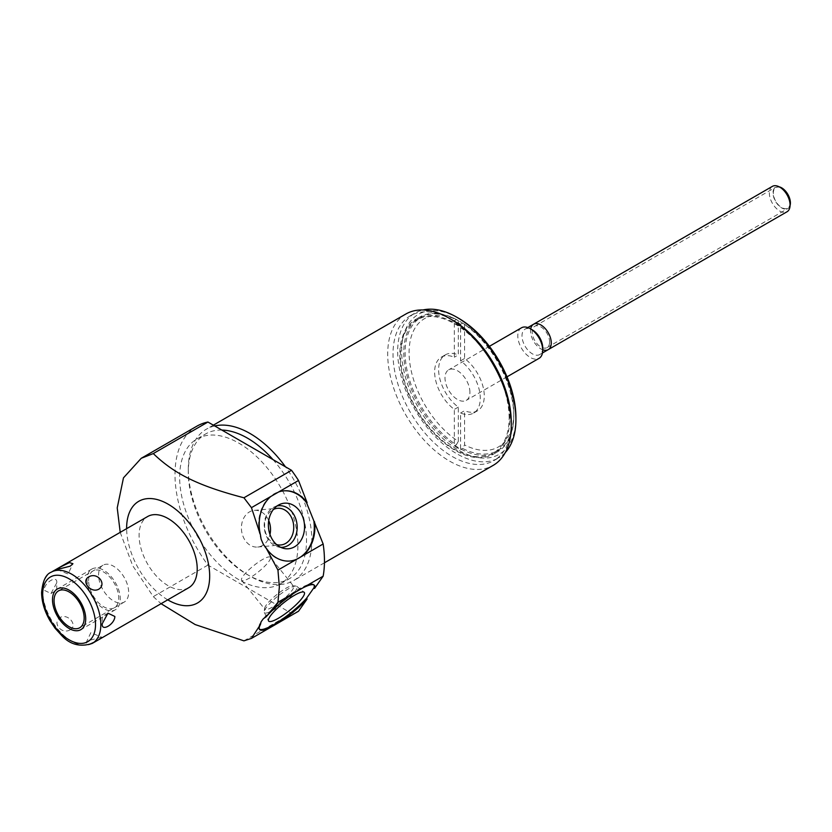 <?xml version="1.0" encoding="UTF-8"?>
<svg xmlns="http://www.w3.org/2000/svg" width="832" height="832" viewBox="0 0 832 832"><rect width="100%" height="100%" fill="white"/><g stroke="black" fill="none" stroke-linecap="round" stroke-linejoin="round"><path stroke-width="0.62" stroke-dasharray="4.16 3.12" d="M167.742 599.841A58.718 33.904 60 0 1 126.641 528.642M188.708 587.735A41.101 23.733 60 0 1 157.03 576.722A41.101 23.733 60 0 1 139.09 535.361A41.101 23.733 60 0 1 147.607 516.547M120.214 532.355L132.652 565.604L153.286 596.627L161.075 603.689M261.123 621.743A35.225 7.446 141.2 0 0 259.002 628.826A35.225 7.446 141.2 0 0 259.345 629.138M314.153 585.073A35.225 7.446 141.2 0 0 313.914 584.678A35.225 7.446 141.2 0 0 292.354 593.143A35.225 7.446 141.2 0 0 263.39 618.686M196.882 426.171A105.685 61.017 -120 0 0 207.927 565.084L291.533 613.361A105.685 61.017 -120 0 0 298.511 611.239M196.966 438.953A83.616 48.277 -120 0 1 261.394 461.354A83.616 48.277 -120 0 1 297.898 545.501A83.616 48.277 60 0 1 280.571 583.783A83.616 48.277 60 0 1 216.143 561.382A83.616 48.277 60 0 1 179.65 477.235A83.616 48.277 -120 0 1 196.966 438.953L205.598 433.971A83.616 48.277 -120 0 0 188.282 472.243A83.616 48.277 60 0 0 247.406 574.652L250.058 576.181A87.37 50.44 -120 0 0 250.058 576.191A87.37 50.44 -120 0 0 293.748 580.518A87.37 50.44 -120 0 0 311.844 540.519A87.37 50.44 -120 0 0 285.428 466.783M272.969 459.586A83.616 48.277 -120 0 1 306.53 540.519A83.616 48.277 60 0 1 289.214 578.791A83.616 48.277 60 0 1 247.406 574.652M221.842 430.061A83.616 48.277 -120 0 0 205.598 433.971M214.698 425.942A87.37 50.44 -120 0 0 206.378 429.187A87.37 50.44 -120 0 0 188.282 469.175L188.282 472.243M188.282 469.175A87.37 50.44 -120 0 0 250.058 576.181M405.798 314.049A87.37 50.44 -120 0 0 387.702 354.047A87.37 50.44 -120 0 0 449.488 461.053A87.37 50.44 -120 0 0 493.168 465.379M452.14 319.904A83.616 48.277 -120 0 0 410.342 315.765A83.616 48.277 -120 0 0 393.016 354.047A83.616 48.277 60 0 0 429.52 438.183A83.616 48.277 60 0 0 493.948 460.585L498.597 457.902A83.616 48.277 60 0 1 434.169 435.5A83.616 48.277 60 0 1 397.675 351.364A83.616 48.277 -120 0 1 414.991 313.082A83.616 48.277 -120 0 1 422.978 309.972M511.264 422.313A83.616 48.277 60 0 1 493.948 460.585M505.284 452.546A83.616 48.277 60 0 1 498.597 457.902M515.913 417.331A80.798 46.644 60 0 1 458.786 450.31A80.798 46.644 60 0 1 401.658 351.364A80.798 46.644 -120 0 1 458.786 318.375M513.791 416.104A77.792 44.907 -120 0 0 479.835 337.813A77.792 44.907 -120 0 0 419.89 316.971A77.792 44.907 -120 0 0 403.78 352.591A77.792 44.907 -120 0 0 437.736 430.872A77.792 44.907 -120 0 0 497.682 451.714A77.792 44.907 -120 0 0 513.791 416.104M509.808 418.402A77.792 44.907 -120 0 0 475.852 340.122A77.792 44.907 -120 0 0 415.906 319.28A77.792 44.907 -120 0 0 399.797 354.89A77.792 44.907 -120 0 0 433.753 433.17A77.792 44.907 -120 0 0 493.698 454.012A77.792 44.907 -120 0 0 509.808 418.402M509.142 418.018A76.846 44.366 -120 0 0 475.592 340.683A76.846 44.366 -120 0 0 416.374 320.091A76.846 44.366 -120 0 0 400.462 355.274A76.846 44.366 -120 0 0 434.002 432.609A76.846 44.366 -120 0 0 493.22 453.201A76.846 44.366 -120 0 0 509.142 418.018M456.331 319.509L458.318 320.663A74.027 42.744 60 0 0 409.094 352.591A74.027 42.744 60 0 0 458.318 441.345L456.331 444.798A76.846 44.366 60 0 1 405.111 352.591A76.846 44.366 -120 0 1 421.023 317.408A76.846 44.366 -120 0 1 456.331 319.509L454.334 320.663A76.846 44.366 -120 0 1 460.585 324.272L460.585 360.807A32.271 18.626 60 0 1 479.086 389.21A32.271 18.626 60 0 1 473.595 413.057A32.271 18.626 60 0 1 460.585 413.015L460.585 449.55A76.846 44.366 -120 0 1 454.334 445.952L454.334 409.406A32.271 18.626 60 0 1 435.822 381.014A32.271 18.626 60 0 1 441.324 357.167A32.271 18.626 60 0 1 454.334 357.209L454.334 320.663M462.571 323.118L464.568 324.272A74.027 42.744 60 0 1 513.791 413.036L513.791 415.334A76.846 44.366 -120 0 0 462.571 323.118L460.585 324.272M469.914 392.298A17.618 10.171 -120 0 0 462.228 374.577A17.618 10.171 -120 0 0 448.646 369.855A17.618 10.171 -120 0 0 445.006 377.915A17.618 10.171 -120 0 0 452.691 395.647A17.618 10.171 -120 0 0 466.263 400.369A17.618 10.171 -120 0 0 469.914 392.298M458.318 320.663L458.318 354.9L454.334 357.209M513.791 415.334A76.846 44.366 60 0 1 497.879 450.507A76.846 44.366 60 0 1 462.571 448.406L464.568 444.954L464.568 410.717L460.585 413.015M513.791 413.036A74.027 42.744 60 0 1 464.568 444.954M464.568 324.272L464.568 358.509A32.271 18.626 60 0 1 483.08 386.911A32.271 18.626 60 0 1 477.578 410.758A32.271 18.626 60 0 1 464.568 410.717M458.318 441.345L458.318 407.108A32.271 18.626 60 0 1 439.816 378.706A32.271 18.626 60 0 1 445.307 354.858A32.271 18.626 60 0 1 458.318 354.9M464.568 358.509L460.585 360.807M462.571 448.406L460.585 449.55M456.331 444.798L454.334 445.952M458.318 407.108L454.334 409.406M521.456 327.818A17.618 10.171 -120 0 0 517.806 335.878A17.618 10.171 60 0 0 525.502 353.61A17.618 10.171 60 0 0 539.074 358.332M542.724 347.849A14.654 8.466 60 0 1 539.687 354.557A14.654 8.466 60 0 1 528.393 350.636A14.654 8.466 60 0 1 521.997 335.878A14.654 8.466 -120 0 1 525.034 329.17A14.654 8.466 -120 0 1 532.355 329.898M772.387 186.368A14.654 8.466 -120 0 0 769.35 193.076A14.654 8.466 60 0 0 775.746 207.823A14.654 8.466 60 0 0 787.041 211.754M790.078 202.738A11.835 6.833 60 0 1 781.706 207.574A11.835 6.833 60 0 1 773.334 193.076A11.835 6.833 -120 0 1 781.706 188.24A11.835 6.833 -120 0 1 790.078 202.738L790.078 203.112M291.533 613.361L243.932 640.848M263.39 544.44A35.225 27.789 84.9 0 0 289.598 561.07A35.225 27.789 84.9 0 0 289.879 561.038M283.618 490.859A35.225 27.789 84.9 0 0 283.327 490.89A35.225 27.789 84.9 0 0 261.123 539.219M207.927 565.084L153.286 596.627M277.035 505.991A20.873 16.463 84.9 0 0 274.425 506.896A20.873 16.463 84.9 0 0 273.302 507.478A20.873 16.463 -95.1 0 0 264.368 528.736A20.873 16.463 -95.1 0 0 277.992 546.894L283.514 548.34M280.727 547.321A20.873 16.463 -95.1 0 1 277.992 546.894M276.588 544.565A18.418 14.518 -95.1 0 1 264.763 528.466A18.418 14.518 -95.1 0 1 272.667 509.85A18.418 14.518 84.9 0 1 273.447 509.434M268.726 520.541A18.418 14.518 84.9 0 0 254.332 510.359A18.418 14.518 84.9 0 0 249.454 511.919A18.418 14.518 -95.1 0 0 242.008 533.177A18.418 14.518 -95.1 0 0 257.608 547.04A18.418 14.518 -95.1 0 0 262.475 545.48A18.418 14.518 84.9 0 0 269.974 534.466M270.317 557.284A18.418 3.89 141.2 0 0 262.475 559.551A18.418 3.89 -38.8 0 0 247.302 571.334A18.418 3.89 -38.8 0 0 241.613 580.351A18.418 3.89 -38.8 0 0 249.454 578.084A18.418 3.89 141.2 0 0 264.638 566.301A18.418 3.89 141.2 0 0 270.317 557.284L293.53 586.144A18.418 3.89 141.2 0 1 287.841 595.171A18.418 3.89 141.2 0 1 272.667 606.944A18.418 3.89 -38.8 0 1 264.826 609.222A18.418 3.89 -38.8 0 1 264.638 608.296L264.202 611.582A20.873 4.41 -38.8 0 0 264.306 612.456A20.873 4.41 -38.8 0 0 273.302 610.054A20.873 4.41 141.2 0 0 282.422 603.803M284.45 602.17A20.873 4.41 141.2 0 0 296.795 586.342A20.873 4.41 141.2 0 0 295.963 586.05A20.873 4.41 141.2 0 0 288.059 589.056A20.873 4.41 -38.8 0 0 264.202 611.582M264.638 608.296A18.418 3.89 -38.8 0 1 285.688 588.422A18.418 3.89 141.2 0 1 292.656 585.77L295.963 586.05M293.53 586.144A18.418 3.89 141.2 0 0 292.656 585.77M56.722 582.92C57.918 574.569 44.356 582.098 44.096 590.2L50.981 593.518L56.722 582.92L56.722 590.2L50.981 593.518M88.743 640.494L86.008 642.959L89.45 644.072L98.686 639.61L101.785 637.187L88.743 640.494M70.19 629.793C61.599 634.982 51.698 622.669 60.258 617.427C68.214 613.142 78.104 625.446 70.19 629.793M102.97 565.198A21.278 12.282 60 0 0 98.571 574.943A21.278 12.282 -120 0 0 107.858 596.357A21.278 12.282 -120 0 0 124.259 602.056A21.278 12.282 -120 0 0 128.658 592.311A21.278 12.282 60 0 0 119.371 570.898A21.278 12.282 60 0 0 102.97 565.198L58.469 590.897M107.962 613.163L102.222 616.47L102.222 623.761M87.048 579.79A23.483 13.562 -120 0 0 97.292 603.429A23.483 13.562 -120 0 0 115.398 609.721A23.483 13.562 -120 0 0 120.255 598.967A23.483 13.562 -120 0 0 110.001 575.328A23.483 13.562 -120 0 0 91.905 569.036A23.483 13.562 -120 0 0 87.048 579.79M88.608 580.694A21.278 12.282 60 0 1 103.646 572A21.278 12.282 60 0 1 118.695 598.062A21.278 12.282 60 0 1 103.646 606.757A21.278 12.282 60 0 1 88.608 580.694M549.588 341.962A12.293 7.103 60 0 1 547.04 347.589A12.293 7.103 60 0 1 537.566 344.292A12.293 7.103 60 0 1 532.199 331.916A12.293 7.103 60 0 1 534.747 326.29A12.293 7.103 60 0 1 544.222 329.586A12.293 7.103 60 0 1 549.588 341.962M790.067 205.483A12.293 7.103 60 0 1 787.852 208.562A12.293 7.103 60 0 1 778.378 205.265A12.293 7.103 60 0 1 773.011 192.889A12.293 7.103 60 0 1 775.559 187.262A12.293 7.103 60 0 1 779.324 186.878M530.691 328.942A14.654 8.466 -120 0 0 530.535 330.959A14.654 8.466 -120 0 0 542.724 349.773M92.31 643.386A41.101 23.733 -120 0 1 60.642 632.372A41.101 23.733 -120 0 1 42.702 591.011A41.101 23.733 60 0 1 51.21 572.198M259.574 629.533L259.002 628.826M314.496 585.395L313.914 584.678M280.571 583.783L289.214 578.791M213.346 425.162L206.378 429.187M324.449 562.786L293.748 580.518M410.342 315.765L414.991 313.082M419.89 316.971L415.906 319.28M497.682 451.714L493.698 454.012M421.023 317.408L416.374 320.091M473.595 413.057L477.578 410.758M497.879 450.507L493.22 453.201M441.324 357.167L445.307 354.858M489.403 346.33L448.646 369.855M507.021 376.834L466.263 400.369M527.821 327.558L525.034 329.17M542.485 352.945L539.687 354.557M290.17 561.018L289.598 561.07M283.899 490.838L283.327 490.89M274.425 506.896L279.604 504.494M254.332 510.359L277.534 508.29M257.608 547.04L280.81 544.97M296.795 586.342L304.127 592.259M264.306 612.456L268.507 620.89M241.613 580.351L264.826 609.222M86.008 642.959L90.844 632.663L101.785 637.187M124.259 602.056L79.747 627.754M57.148 569.494L68.089 574.018L72.925 563.711M115.398 609.721L80.85 629.658M91.905 569.036L57.366 588.983M547.04 347.589L787.852 208.562M534.747 326.29L775.559 187.262"/><path stroke-width="1.25" d="M126.641 528.642A58.718 33.904 60 0 1 126.63 528.164A58.718 33.904 60 0 1 168.158 504.192A58.718 33.904 60 0 1 209.674 576.108A58.718 33.904 60 0 1 167.742 599.841M147.607 516.547A41.101 23.733 60 0 1 179.275 527.55A41.101 23.733 60 0 1 197.215 568.922A41.101 23.733 60 0 1 188.708 587.735L92.31 643.386A41.101 23.733 -120 0 0 100.828 624.572A41.101 23.733 60 0 0 82.888 583.201A41.101 23.733 60 0 0 51.21 572.198L147.607 516.547M278.626 622.721L298.511 611.239L307.112 599.009A35.225 7.446 -38.8 0 1 278.626 622.721L270.837 627.214A35.225 7.446 -38.8 0 1 259.574 629.533A35.225 7.446 -38.8 0 1 260.437 624.53L261.123 621.743L263.39 618.686L266.115 616.855A35.225 7.446 -38.8 0 1 295.922 591.906L302.817 587.922A35.225 7.446 -38.8 0 1 314.496 585.395A35.225 7.446 -38.8 0 1 314.527 588.463L313.945 587.746A35.225 7.446 141.2 0 0 314.153 585.073M295.922 591.906L277.95 602.285L266.115 616.855M277.95 602.285L279.354 586.893L277.95 570.086L295.922 559.707A35.225 27.789 -95.1 0 1 290.17 561.018A35.225 27.789 -95.1 0 1 266.115 548.018L263.39 544.44L261.123 539.219L260.437 534.914A35.225 27.789 -95.1 0 1 270.837 496.465L251.451 507.666L243.932 497.786L291.533 470.309L207.927 422.032A105.685 61.017 -120 0 0 196.882 426.171L141.232 458.297L123.469 477.859L117.229 507.905L120.214 532.355M260.437 624.53L251.451 638.404L243.932 640.848L195.187 624.572L161.075 603.689M259.345 629.138A35.225 7.446 141.2 0 0 279.084 621.338A35.225 7.446 141.2 0 0 306.53 598.291L313.945 587.746M278.377 618.259A22.88 4.836 141.2 0 0 297.554 603.294A22.88 4.836 141.2 0 0 304.127 592.259A22.88 4.836 141.2 0 0 294.549 595.244A22.88 4.836 141.2 0 0 276.026 609.534A22.88 4.836 141.2 0 0 268.507 620.89A22.88 4.836 141.2 0 0 278.377 618.259M307.112 599.009L306.53 598.291M314.527 588.463L323.149 576.181A105.685 61.017 -120 0 0 323.149 543.993L306.53 502.694A35.225 27.789 84.9 0 0 283.618 490.859M307.112 502.642L298.511 480.49L278.626 491.972A35.225 27.789 -95.1 0 1 283.899 490.838A35.225 27.789 -95.1 0 1 307.112 502.642L306.53 502.694M298.511 480.49A105.685 61.017 -120 0 0 291.533 470.309M272.969 459.586A83.616 48.277 -120 0 0 221.842 430.061M285.428 466.783A87.37 50.44 -120 0 0 250.058 433.514A87.37 50.44 -120 0 0 214.698 425.942M324.449 562.786L493.168 465.379A87.37 50.44 -120 0 0 511.264 425.381A87.37 50.44 -120 0 0 449.488 318.375A87.37 50.44 -120 0 0 405.798 314.049L213.346 425.162M449.488 318.375L452.14 319.904A83.616 48.277 -120 0 1 511.264 422.313L511.264 425.381M515.913 419.63A83.616 48.277 -120 0 0 456.799 317.221L458.786 318.375A80.798 46.644 -120 0 1 515.913 417.331L515.913 419.63A83.616 48.277 60 0 1 505.284 452.546M456.799 317.221A83.616 48.277 -120 0 0 422.978 309.972M507.021 376.834L539.074 358.332A17.618 10.171 60 0 0 542.724 350.262A17.618 10.171 -120 0 0 530.265 328.692A17.618 10.171 -120 0 0 521.456 327.818L489.403 346.33M542.724 350.262L542.724 347.849A14.654 8.466 -120 0 0 532.355 329.898L530.265 328.692M542.485 352.945L787.041 211.754A14.654 8.466 60 0 0 790.078 205.046A14.654 8.466 -120 0 0 779.709 187.096A14.654 8.466 -120 0 0 772.387 186.368L527.821 327.558M790.078 205.046L790.078 203.112M270.837 627.214L251.451 638.404M323.149 576.181L302.817 587.922M270.837 496.465L278.626 491.972M323.149 543.993L295.922 559.707M289.879 561.038A35.225 27.789 84.9 0 0 313.945 521.799M314.527 521.747A35.225 27.789 -95.1 0 1 302.817 555.724M294.549 546.822A22.88 18.044 84.9 0 0 302.931 517.421A22.88 18.044 84.9 0 0 279.604 504.494A22.88 18.044 84.9 0 0 278.377 505.128A22.88 18.044 84.9 0 0 268.58 528.434A22.88 18.044 84.9 0 0 283.514 548.34A22.88 18.044 84.9 0 0 294.549 546.822M251.451 507.666L260.437 534.914M207.927 422.032L153.286 453.575C174.616 474.157 198.786 485.95 243.932 497.786M153.286 453.575L141.232 458.297M266.115 548.018L277.95 570.086M280.727 547.321A20.873 16.463 -95.1 0 0 288.059 545.511A20.873 16.463 84.9 0 0 296.213 520.322A20.873 16.463 84.9 0 0 277.035 505.991M273.447 509.434A18.418 14.518 84.9 0 1 277.534 508.29A18.418 14.518 84.9 0 1 293.134 522.153A18.418 14.518 84.9 0 1 285.688 543.41A18.418 14.518 -95.1 0 1 280.81 544.97A18.418 14.518 -95.1 0 1 276.588 544.565M269.974 534.466A18.418 14.518 84.9 0 0 268.726 520.541M282.422 603.803A20.873 4.41 141.2 0 0 284.45 602.17M102.222 623.761L107.962 613.163L114.847 616.47C114.858 624.125 101.213 632.299 102.222 623.761M60.258 567.07L57.148 569.494L70.19 566.176L72.925 563.711L69.493 562.609L60.258 567.07M88.743 576.888C80.829 581.225 90.73 593.538 98.686 589.254C107.234 584.012 97.344 571.698 88.743 576.888M54.059 600.631A21.278 12.282 -120 0 0 63.346 622.045A21.278 12.282 -120 0 0 79.747 627.754A21.278 12.282 -120 0 0 84.157 618.01A21.278 12.282 -120 0 0 74.87 596.596A21.278 12.282 -120 0 0 58.469 590.897A21.278 12.282 -120 0 0 54.059 600.631M52.499 599.737A23.483 13.562 -120 0 0 62.754 623.366A23.483 13.562 -120 0 0 80.85 629.658A23.483 13.562 -120 0 0 85.717 618.914A23.483 13.562 -120 0 0 75.462 595.275A23.483 13.562 -120 0 0 57.366 588.983A23.483 13.562 -120 0 0 52.499 599.737M779.324 186.878A12.293 7.103 60 0 1 790.4 202.925A12.293 7.103 60 0 1 790.067 205.483M542.724 349.773A14.654 8.466 -120 0 0 551.262 342.919A14.654 8.466 -120 0 0 541.809 325.551A14.654 8.466 -120 0 0 530.691 328.942M42.702 594.079A37.346 21.559 -120 0 0 69.108 639.818A37.346 21.559 -120 0 0 95.514 624.572A37.346 21.559 60 0 0 69.108 578.833A37.346 21.559 60 0 0 42.702 594.079M781.706 188.24L779.709 187.096M92.31 643.386C80.111 647.41 69.711 644.592 61.121 634.899L55.099 628.254L49.91 620.578C44.502 611.104 41.725 601.754 41.6 592.54C42.671 580.996 45.874 574.215 51.21 572.198"/></g></svg>

